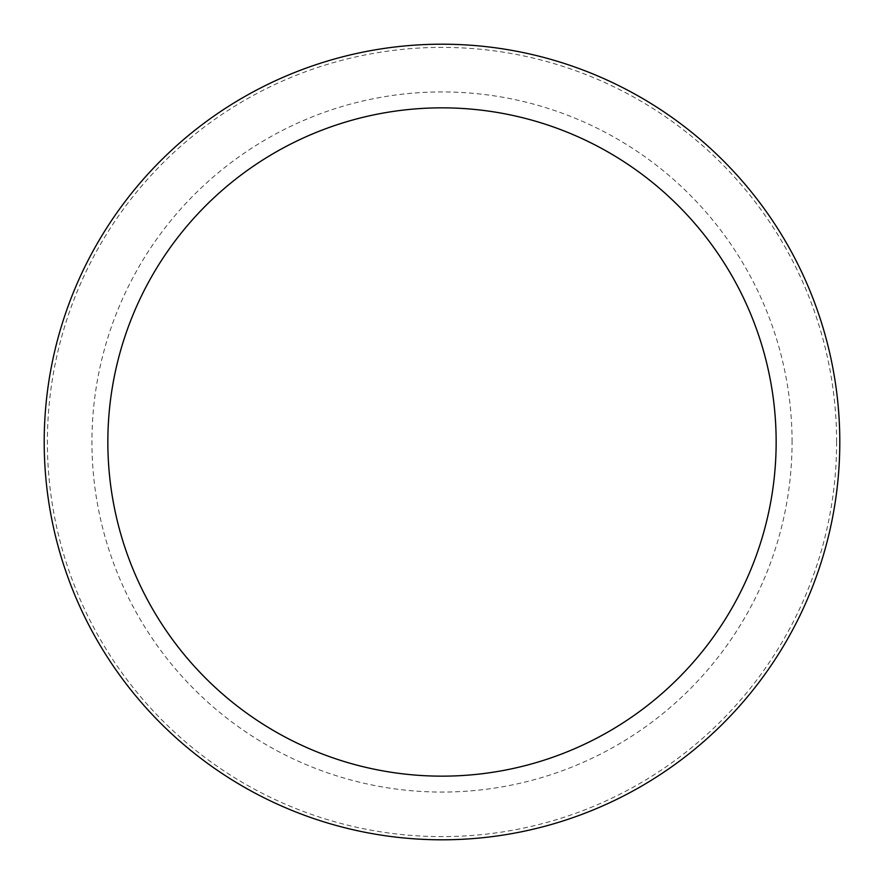 <?xml version="1.0" encoding="UTF-8"?>
<svg xmlns="http://www.w3.org/2000/svg" width="884" height="884" viewBox="0 0 884 884"><rect width="100%" height="100%" fill="white"/><g stroke="black" fill="none" stroke-linecap="round" stroke-linejoin="round"><path stroke-width="0.66" stroke-dasharray="4.42 3.31" d="M839.8 442A397.8 397.8 0 0 0 442 44.2A397.8 397.8 0 0 0 44.2 442A397.8 397.8 0 0 0 442 839.8A397.8 397.8 0 0 0 839.8 442A397.8 397.8 0 0 0 442 44.2A397.8 397.8 0 0 0 44.2 442A397.8 397.8 0 0 0 442 839.8A397.8 397.8 0 0 0 839.8 442A397.8 397.8 0 0 0 442 44.2A397.8 397.8 0 0 0 44.2 442A397.8 397.8 0 0 0 442 839.8A397.8 397.8 0 0 0 839.8 442M836.618 442A394.618 394.618 0 0 0 442 47.382A394.618 394.618 0 0 0 47.382 442A394.618 394.618 0 0 0 442 836.618A394.618 394.618 0 0 0 836.618 442M792.064 442A350.064 350.064 0 0 0 442 91.936A350.064 350.064 0 0 0 91.936 442A350.064 350.064 0 0 0 442 792.064A350.064 350.064 0 0 0 792.064 442"/><path stroke-width="1.33" d="M839.8 442A397.8 397.8 0 0 0 442 44.2A397.8 397.8 0 0 0 44.2 442A397.8 397.8 0 0 0 442 839.8A397.8 397.8 0 0 0 839.8 442M776.152 442A334.152 334.152 0 0 0 442 107.848A334.152 334.152 0 0 0 107.848 442A334.152 334.152 0 0 0 442 776.152A334.152 334.152 0 0 0 776.152 442"/></g></svg>
